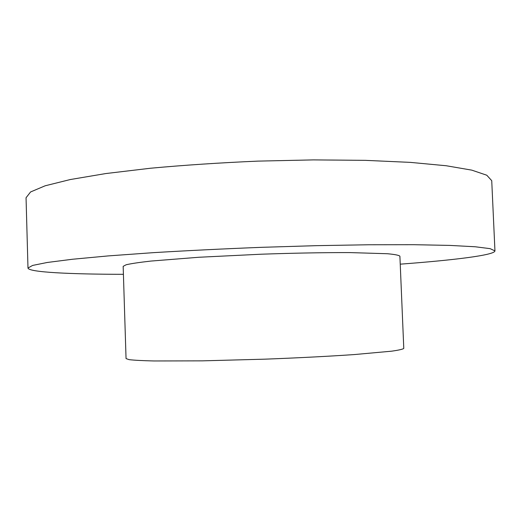 <?xml version="1.0" encoding="UTF-8"?>
<svg xmlns="http://www.w3.org/2000/svg" width="521" height="521" viewBox="0 0 521 521"><rect width="100%" height="100%" fill="white"/><g stroke="black" fill="none" stroke-linecap="round" stroke-linejoin="round"><path stroke-width="0.78" d="M400.239 264.167C453.231 260.207 494.755 255.179 494.95 250.907L491.733 180.67L486.783 175.225L471.818 170.146L446.282 165.756L410.398 162.383L365.364 160.351L313.453 159.895L257.862 161.119C220.129 162.754 184.375 165.124 150.589 168.224L105.822 173.552L70.283 179.543L45.145 185.795L30.583 191.956L26.05 197.746L27.984 268.028C28.492 272.275 70.27 274.248 123.412 274.32M494.95 250.907L490.137 248.654L475.269 246.772L449.792 245.404L413.908 244.701L368.816 244.759L316.788 245.651L261.021 247.345C223.157 248.843 187.26 250.614 153.33 252.659L108.348 255.902L72.614 259.237L47.313 262.467L32.621 265.43L27.984 268.028M403.782 348.399C402.961 349.22 398.878 350.151 391.525 351.187L354.391 354.56C329.259 356.292 297.999 357.907 265.124 359.158L202.422 360.851L154.151 360.968C142.52 360.695 134.177 360.252 129.123 359.653L126.049 358.585L123.164 266.342L126.147 264.766C131.129 263.6 139.381 262.369 150.921 261.067L198.879 257.257L261.275 254.209C294.02 253.063 325.195 252.509 350.301 252.6L387.468 253.734C394.866 254.424 399.008 255.244 399.9 256.195L403.782 348.399"/></g></svg>
